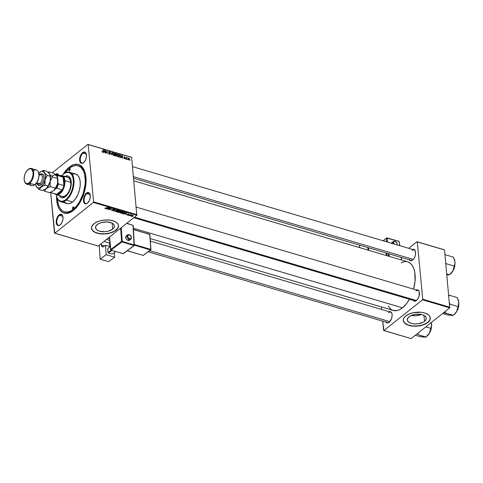 <?xml version="1.0" encoding="UTF-8"?>
<svg xmlns="http://www.w3.org/2000/svg" width="483" height="483" viewBox="0 0 483 483"><rect width="100%" height="100%" fill="white"/><g stroke="black" fill="none" stroke-linecap="round" stroke-linejoin="round"><path stroke-width="0.72" d="M424.503 321.328L423.941 315.357L424.503 321.328L423.289 322.137L418.375 323.743L414.686 323.948L411.317 323.405L408.781 322.197L407.465 320.513L407.567 318.605L409.071 316.763A9.491 4.86 -5.4 0 1 419.437 314.185A9.491 4.86 -5.4 0 1 426.235 318.152A9.491 4.86 -5.4 0 1 424.503 321.328A9.491 4.86 -5.4 0 1 414.136 323.912A9.491 4.86 -5.4 0 1 407.344 319.939A9.491 4.86 -5.4 0 1 409.071 316.763L411.751 315.272L415.199 314.348L418.888 314.149L422.257 314.687L424.792 315.894L426.109 317.579L426.012 319.486L424.503 321.328M403.269 320.326L403.275 320.404A13.578 6.955 174.6 0 0 413.068 326.013A13.578 6.955 174.6 0 0 427.829 322.312L427.847 322.469A13.578 6.955 -5.4 0 1 413.007 326.164A13.578 6.955 -5.4 0 1 403.281 320.477A13.578 6.955 -5.4 0 1 405.756 315.936L403.963 317.886L403.371 319.263L403.456 321.304L404.156 322.572L407.93 325.089L412.518 326.116L419.075 325.922L424.008 324.606L428.56 321.841L430.003 319.831L430.335 318.454L429.858 316.45L428.258 314.687L424.629 312.966L421.085 312.284L413.231 312.718L408.509 314.264L405.756 315.936A13.578 6.955 -5.4 0 1 420.596 312.241A13.578 6.955 -5.4 0 1 430.323 317.923A13.578 6.955 -5.4 0 1 427.847 322.469L427.829 322.312A13.578 6.955 174.6 0 0 430.317 317.844M97.264 224.547A9.491 4.86 -5.4 0 1 107.631 221.969A9.491 4.86 -5.4 0 1 114.423 225.941A9.491 4.86 -5.4 0 1 112.696 229.111L112.128 223.146L112.696 229.111L108.355 231.152L104.72 231.725L99.51 231.188L96.974 229.986L96.147 229.19L95.525 227.354L96.346 225.446L98.478 223.744L101.599 222.512L107.081 221.932L111.851 223.001L113.813 224.474L114.435 226.31L113.614 228.218L112.696 229.111A9.491 4.86 -5.4 0 1 102.33 231.695A9.491 4.86 -5.4 0 1 95.531 227.722A9.491 4.86 -5.4 0 1 97.264 224.547M91.468 228.187A13.578 6.955 174.6 0 0 101.255 233.796A13.578 6.955 174.6 0 0 116.023 230.095L116.035 230.252A13.578 6.955 -5.4 0 1 101.201 233.947A13.578 6.955 -5.4 0 1 91.474 228.266A13.578 6.955 -5.4 0 1 93.95 223.72L91.794 226.358L91.462 227.734L91.933 229.733L92.881 230.946L95.163 232.468L100.706 233.905L107.268 233.706L113.288 231.925L116.753 229.624L117.834 228.302L118.522 226.237L118.051 224.239L116.451 222.476L113.867 221.099L109.279 220.067L104.038 220.091L100.162 220.803L96.697 222.053L93.95 223.72A13.578 6.955 -5.4 0 1 108.79 220.025A13.578 6.955 -5.4 0 1 118.516 225.706A13.578 6.955 -5.4 0 1 116.035 230.252L116.023 230.095A13.578 6.955 174.6 0 0 118.504 225.633M58.691 175.154A5.434 2.88 -73.5 0 0 56.372 174.472A5.434 2.88 106.5 0 1 57.676 174.333A5.434 2.88 106.5 0 1 58.691 175.154M55.479 174.254A5.887 3.121 106.5 0 1 58.799 175.184L57.254 173.747L55.291 174.399M86.288 154.047A5.434 2.88 -73.5 0 0 82.985 153.147L82.581 152.652A5.887 3.121 106.5 0 1 86.234 153.835A5.887 3.121 106.5 0 1 83.625 162.644A5.887 3.121 106.5 0 1 83.535 162.717L85.34 160.368L86.372 157.114L86.294 154.053L85.612 152.64L84.549 152L83.251 152.223L81.929 153.274L80.776 155.001L79.743 158.255L79.822 161.316L80.504 162.729L81.567 163.375L83.535 162.717A5.887 3.121 106.5 0 1 79.665 160.386A5.887 3.121 106.5 0 1 82.581 152.652L82.985 153.147A5.434 2.88 106.5 0 1 84.966 152.586A5.434 2.88 106.5 0 1 86.288 154.047M90.116 194.54A5.434 2.88 -73.5 0 0 86.813 193.641L86.409 193.146A5.887 3.121 106.5 0 1 90.061 194.329A5.887 3.121 106.5 0 1 87.453 203.138A5.887 3.121 106.5 0 1 87.363 203.21L89.168 200.862L90.2 197.607L90.122 194.546L89.44 193.14L88.377 192.494L86.409 193.146L85.147 194.564L83.571 198.748L83.65 201.816L84.332 203.222L85.394 203.868L87.363 203.21A5.887 3.121 106.5 0 1 83.493 200.88A5.887 3.121 106.5 0 1 86.409 193.146L86.813 193.641A5.434 2.88 106.5 0 1 88.794 193.079A5.434 2.88 106.5 0 1 90.116 194.54M62.826 216.287A5.434 2.88 -73.5 0 0 59.524 215.388L59.119 214.893A5.887 3.121 106.5 0 1 62.766 216.076A5.887 3.121 106.5 0 1 60.158 224.885A5.887 3.121 106.5 0 1 60.067 224.957L61.872 222.609L62.911 219.354L62.826 216.293L62.15 214.881L61.081 214.241L59.789 214.464L58.467 215.515L56.855 218.28L56.276 220.496L56.36 223.557L57.036 224.969L58.733 225.609L60.067 224.957A5.887 3.121 106.5 0 1 56.203 222.627A5.887 3.121 106.5 0 1 59.119 214.893L59.524 215.388A5.434 2.88 106.5 0 1 61.504 214.826A5.434 2.88 106.5 0 1 62.826 216.287M90.14 194.625L86.813 193.641L90.14 194.625M86.312 154.131L82.985 153.147L86.312 154.131M62.844 216.372L59.524 215.388L62.844 216.372M390.614 312.157A5.434 2.88 106.5 0 1 391.936 313.618A5.434 2.88 -73.5 0 0 388.634 312.718M389.093 311.71A5.887 3.121 106.5 0 1 391.876 313.407A5.887 3.121 106.5 0 1 389.268 322.215A5.887 3.121 106.5 0 1 389.177 322.288L391.441 318.907L392.124 315.586L391.936 313.624L391.26 312.217L390.192 311.571L388.9 311.795M416.388 289.963A5.887 3.121 106.5 0 1 419.172 291.66A5.887 3.121 106.5 0 1 416.563 300.468A5.887 3.121 106.5 0 1 416.473 300.547L417.735 299.128L419.081 296.061L419.232 291.877A5.434 2.88 -73.5 0 0 415.929 290.977A5.434 2.88 106.5 0 1 417.904 290.41A5.434 2.88 106.5 0 1 419.232 291.871L418.061 290.041L416.195 290.048M413.043 299.937L414.511 301.199L416.473 300.547A5.887 3.121 106.5 0 1 413.309 300.384M132.499 166.641L414.076 249.916A5.434 2.88 106.5 0 1 415.404 251.377A5.434 2.88 -73.5 0 0 412.102 250.478M412.56 249.47A5.887 3.121 106.5 0 1 415.344 251.166A5.887 3.121 106.5 0 1 412.736 259.975A5.887 3.121 106.5 0 1 412.645 260.053L412.826 259.896M78.143 165.802L79.236 166.122A23.993 12.715 106.5 0 1 85.171 172.836A23.993 12.715 -73.5 0 0 78.675 165.983M56.596 195.995L56.982 202.516L57.936 206.241L59.403 209.296L62.44 212.369L66.243 213.414L70.482 212.339L74.799 209.242L78.814 204.381L82.182 198.181L84.616 191.171L86.059 181.614L85.666 175.094L84.042 169.756L81.319 166.055L77.739 164.311L73.603 164.679L69.274 167.124A25.351 13.439 106.5 0 1 84.99 172.208A25.351 13.439 106.5 0 1 73.766 210.165A25.351 13.439 106.5 0 1 73.374 210.485A25.351 13.439 106.5 0 1 56.583 196.406M69.902 167.891L69.274 167.124L67.855 168.374L63.086 174.405A25.351 13.439 106.5 0 1 69.274 167.124L69.902 167.891M388.217 306.125L390.439 308.891L392.751 310.279L396.736 310.623L399.598 309.669L402.484 307.816L133.362 228.23L402.484 307.816L406.638 303.505L409.439 299.237A25.351 13.439 -73.5 0 1 402.484 307.816A25.351 13.439 -73.5 0 1 393.247 310.448L150.183 238.566M137.045 214.706L93.605 201.864L88.19 144.568L131.63 157.41L136.822 215.303L98.2 246.07L54.76 233.223L93.382 202.455L136.822 215.303L98.2 246.07L54.464 233.048L50.643 192.602L54.76 233.223L93.382 202.455L93.605 201.864L93.382 202.455L136.822 215.303L131.63 157.41L88.19 144.568L93.605 201.864L137.045 214.706M125.797 159.076L125.55 158.623L125.797 159.076M127.609 159.607L127.355 159.161L127.609 159.607M117.816 156.752L118.552 156.552L118.782 155.399L118.281 154.343L117.369 154.023L116.808 155.001L117.254 156.371L118.45 156.649L118.794 155.508L117.786 154.041L117.061 154.222L116.82 155.315L117.816 156.752M121.336 157.754L121.583 157.108L122.495 157.38L122.924 158.225L122.314 155.411L121.988 155.315L121.046 157.669L121.583 157.108L122.495 157.38L122.924 158.225L122.314 155.411L121.988 155.315L121.336 157.754M115.817 156.124L116.457 155.798L116.367 154.107L114.966 153.238L114.791 155.822L115.817 156.124L116.481 155.502L115.986 153.582L114.966 153.238L114.791 155.822L115.817 156.124L116.481 155.502M111.488 154.844L112.358 152.465L111.319 154.415L110.492 151.916L111.488 154.844L112.358 152.465L111.319 154.415L110.492 151.916L111.488 154.844M102.016 151.493L102.378 152.151L103.036 152.145L103.29 149.784L102.801 151.904L102.016 151.257L102.601 152.248L103.163 151.68L103.018 149.706L102.891 151.529L102.589 151.94L102.281 151.3L102.016 151.493M105.819 153.165L105.964 150.98L107.208 153.576L107.383 150.998L106.972 153.111L105.735 150.509L105.554 153.087L105.964 150.98L107.208 153.576L107.383 150.998L106.972 153.111L105.735 150.509L105.819 153.165M103.7 152.537L103.942 151.891L104.859 152.163L105.288 153.008L104.678 150.195L104.346 150.098L103.41 152.453L103.942 151.891L104.859 152.163L105.288 153.008L104.678 150.195L104.346 150.098L103.7 152.537M109.399 154.258L109.949 154.216L110.112 153.576L108.971 151.916L110.142 152.465L109.623 151.668L108.826 151.571L108.784 152.405L109.87 153.697L109.315 153.926L108.512 153.105L108.76 153.829L109.399 154.258L110.13 153.703L108.941 152.103L109.345 151.849L110.16 152.604L109.327 151.535L108.675 152.042L109.864 153.648L109.387 153.95L108.512 153.105L109.399 154.258L110.13 153.703M113.535 155.484L114.332 155.194L114.495 154.131L113.994 153.075L113.088 152.755L112.527 153.733L113.052 155.188L114.169 155.381L114.507 154.24L113.505 152.773L112.781 152.954L112.539 154.047L113.535 155.484M123.932 157.911L124.379 158.653L125.133 158.69L124.366 157.283L124.608 157.011L125.266 157.549L124.831 156.872L124.294 156.758L124.089 157.168L124.934 158.448L123.932 157.911L124.632 158.768L125.212 158.382L124.397 157.367L124.608 157.011L125.266 157.549L124.596 156.77L124.089 157.168L124.946 158.327L123.932 157.911M120.243 157.367L120.895 156.069L120.635 156.281L120.895 156.069L120.225 154.826L119.253 154.506L119.072 157.084L120.388 157.343L120.895 156.516L120.515 155.067L119.253 154.506L119.072 157.084L120.545 157.259M128.816 160L129.535 159.034L129.263 159.251L129.535 159.034L128.834 158.026L128.11 158.599L128.834 158.026L128.104 159.028L128.816 160L129.372 159.843L129.529 158.955L128.635 157.989L128.146 158.43L128.164 159.324L129.281 159.933M126.576 159.305L126.715 158.062L127.258 157.627L126.673 157.814L126.431 157.349L126.304 159.227L127.258 157.627L126.673 157.814L126.431 157.349L126.576 159.305M130.084 160.344L129.836 159.891L130.084 160.344M52.152 172.86L87.888 144.387L131.328 157.235L87.888 144.387L88.19 144.568L87.888 144.387L52.152 172.86M128.315 215.352L128.635 215.164L128.315 215.352M130.12 215.889L130.44 215.696L130.12 215.889M120.303 213.009L122.181 212.707L122.736 211.759L121.372 211.578L119.917 212.484L120.303 213.009L120.273 212.665L120.303 213.009L122.489 212.496L122.41 211.584L121.372 211.578L120.213 212.122L120.303 213.009L119.893 212.653M123.847 214.035L124.662 213.727L125.58 213.999L125.435 214.5L126.908 212.943L123.557 213.945L124.662 213.727L125.58 213.999L125.435 214.5L126.908 212.943L126.582 212.846L123.847 214.035M118.335 212.405L119.524 212.248L120.647 211.192L119.567 210.769L117.303 212.097L118.335 212.405L120.49 211.53L120.551 211.095L119.567 210.769L117.303 212.097L118.335 212.405M114 211.119L116.952 209.996L114.133 210.878L115.093 209.447L113.656 211.017L114 211.119L113.958 210.691L114 211.119L116.952 209.996L114.133 210.878L115.093 209.447L113.656 211.017L114 211.119M104.962 208.034L104.896 208.427L105.705 208.517L107.89 207.316L105.656 208.348L105.155 207.907L105.089 208.511L106.23 208.288L107.89 207.316L105.318 208.348L105.155 207.907L105.089 208.511M108.337 209.447L110.245 208.318L109.719 209.857L111.984 208.529L109.804 209.58L110.329 208.04L108.065 209.368L110.245 208.318L110.275 208.777L110.329 208.04L108.337 209.447M106.212 208.819L107.944 208.783L107.8 209.284L109.273 207.726L105.922 208.734L107.944 208.783L107.8 209.284L109.273 207.726L108.947 207.63L106.212 208.819M111.887 210.522L113.306 210.262L113.125 209.266L114.133 209.761L114.344 209.362L112.853 209.181L112.599 209.568L113.028 210.159L112.666 210.389L111.645 209.839L111.802 210.497L113.227 210.334L113.022 209.326L113.728 209.254L114.133 209.761L113.952 209.085L112.744 209.26L112.944 210.268L112.116 210.359L111.706 209.791L111.887 210.522L111.706 209.791M116.023 211.747L117.78 211.5L118.45 210.491L117.001 210.334L115.636 211.216L116.023 211.747L115.986 211.403L116.023 211.747L118.208 211.234L118.13 210.322L117.085 210.316L115.926 210.854L116.023 211.747L115.612 211.391M126.932 214.482L126.818 214.869L127.657 215.08L128.237 214.796L128.055 214.138L128.985 214.186L127.85 214.029L127.904 214.79L127.301 214.899L126.957 214.458L127.12 215.026L128.14 214.905L128.013 214.168L128.858 214.476L128.653 213.975L127.711 214.114L127.856 214.838L126.957 214.458L127.12 215.026M122.35 213.589L124.077 213.426L124.958 212.508L123.847 212.037L121.583 213.365L122.809 213.679L124.638 213.088L124.795 212.345L123.847 212.037L121.583 213.365L122.35 213.589M131.304 216.263L132.227 216.227L133.193 215.515L131.72 215.346L130.99 215.907L131.304 216.263L131.243 215.617L131.304 216.263L132.958 215.859L132.891 215.231L131.195 215.653L131.304 216.263L131.195 215.653M129.088 215.581L131.255 214.802L130.458 214.537L128.816 215.503L131.255 214.802L130.458 214.537L129.088 215.581M132.596 216.619L132.922 216.432L132.596 216.619M449.957 307.248L422.716 299.194L417.3 241.898L444.541 249.953L449.733 307.846L411.111 338.613L383.87 330.559L422.492 299.786L449.733 307.846L411.111 338.613L383.574 330.378L382.705 321.147L383.87 330.559L422.492 299.786L422.716 299.194L422.492 299.786L449.733 307.846L444.541 249.953L417.3 241.898L422.716 299.194L449.957 307.248M408.703 248.328L417.004 241.717L444.245 249.777L417.004 241.717L417.3 241.898L417.004 241.717L408.703 248.328M381.6 309.494L381.359 306.934L381.6 309.494M409.216 259.437L410.683 260.705L411.975 260.482L413.907 258.634L414.903 256.666L415.489 254.444L415.404 251.383L414.233 249.548L412.367 249.554M385.754 321.678L387.215 322.946L389.177 322.288A5.887 3.121 106.5 0 1 386.014 322.125M133.845 180.859L407.628 261.828A25.351 13.439 -73.5 0 1 413.557 289.124L415.018 281.287L414.776 272.424L413.822 268.705L412.355 265.65L410.429 263.386L408.123 261.991M406.849 261.641L404.138 261.653L401.053 262.716M389.437 322.07A5.434 2.88 106.5 0 1 387.529 322.578L148.233 251.806M412.899 259.83A5.434 2.88 106.5 0 1 410.997 260.337L133.604 178.299M413.641 299.702A5.434 2.88 -73.5 0 0 416.726 300.323A5.434 2.88 106.5 0 1 414.825 300.831L133.791 217.718M65.078 211.952A23.993 12.715 -73.5 0 0 74.261 209.737A23.993 12.715 106.5 0 1 65.628 212.14L64.523 211.814A23.993 12.715 106.5 0 1 57.411 198.646L58.141 203.615L59.288 206.839L60.906 209.368L62.917 211.107L65.253 211.989L67.825 211.977L70.53 211.077L73.265 209.326A23.993 12.715 106.5 0 1 64.523 211.814M412.826 259.902L412.645 260.053A5.887 3.121 106.5 0 1 409.481 259.884M60.327 224.74A5.434 2.88 106.5 0 1 58.419 225.247A5.434 2.88 106.5 0 1 56.855 220.918A5.434 2.88 106.5 0 1 59.524 215.388A5.434 2.88 -73.5 0 0 56.825 222.476A5.434 2.88 -73.5 0 0 60.327 224.74M83.788 162.499A5.434 2.88 106.5 0 1 81.887 163.006A5.434 2.88 106.5 0 1 80.317 158.678A5.434 2.88 106.5 0 1 82.985 153.147A5.434 2.88 -73.5 0 0 80.293 160.235A5.434 2.88 -73.5 0 0 83.788 162.499M87.616 202.993A5.434 2.88 106.5 0 1 85.714 203.5A5.434 2.88 106.5 0 1 84.145 199.177A5.434 2.88 106.5 0 1 86.813 193.641A5.434 2.88 -73.5 0 0 84.12 200.729A5.434 2.88 -73.5 0 0 87.616 202.993M91.444 227.584L92.331 230.204L95.145 232.311L99.456 233.585L104.606 233.832L109.81 233.011L114.284 231.254L117.822 228.145L118.48 225.398M403.287 320.477L404.676 323.006L407.918 324.932L412.5 325.965L417.741 325.94L422.836 324.866L427.014 322.91L429.629 320.362L430.293 317.615M411.401 315.417A9.491 4.86 174.6 0 0 421.399 314.469L415.754 315.731L411.401 315.417M110.021 209.254L110.233 208.33L109.719 209.857L111.984 208.529L109.804 209.58L109.973 208.741L110.021 209.254M109.762 209.145L109.804 209.58L109.762 209.145M109.671 209.32L109.719 209.857L109.671 209.32M107.769 208.964L107.8 209.284L107.769 208.964M107.389 208.39L108.856 207.66L108.12 208.602L107.371 208.203L108.874 207.829L108.12 208.602L107.389 208.39M111.766 209.803L111.79 210.123M112.116 210.359L111.796 210.087M112.98 209.513L113.034 210.117L112.98 209.513M112.781 209.23L112.835 209.864L112.781 209.23M112.744 209.26L112.648 209.664M114.073 209.127L114.133 209.761L114.073 209.127M113.716 209.248L113.891 209.664M113.227 210.334L113.233 209.773M114.489 210.111L114.519 210.467L114.489 210.111M114.103 210.534L114.133 210.878L114.103 210.534M118.552 210.697L118.13 210.322M118.172 210.89L118.208 211.234L118.172 210.89M116.186 210.938L117.888 210.268L117.955 211.137L116.252 211.578L116.162 210.685L117.906 210.485L117.804 211.246L116.306 211.596L116.186 210.938L116.252 211.578M120.49 211.53L120.551 211.095M119.675 211.62L118.866 211.421L120.007 210.902L120.219 211.457L119.814 211.614L118.842 211.192L120.032 211.143L120.219 211.457L119.675 211.62M119.645 212.17L119.693 211.777M117.84 212.025L118.583 211.349L119.379 212.085L117.84 212.025L118.601 211.572L119.343 212.115L117.84 212.025M120.032 211.143L120.219 211.457M127.301 214.899L127.246 214.518M127.85 214.029L127.917 214.73L127.85 214.029M127.741 214.09L127.784 214.555L127.741 214.09M127.711 214.114L127.784 214.555M128.858 214.476L128.653 213.975M128.472 214.108L128.569 214.416M127.904 214.005L128.031 214.422M125.405 214.18L125.435 214.5L125.405 214.18M125.025 213.601L126.492 212.876L125.755 213.818L125.006 213.42L126.51 213.045L125.755 213.818L125.025 213.601M124.554 212.514L124.638 213.088L124.608 212.755L122.121 213.287L123.835 212.049L124.554 212.514L123.364 213.462L122.102 213.063L123.853 212.272L124.554 212.514L124.385 213.003M122.833 211.965L122.41 211.584M122.459 212.158L122.489 212.496L122.459 212.158M120.466 212.206L122.169 211.536L122.241 212.405L120.539 212.846L120.442 211.952L122.187 211.753L122.169 212.46L120.702 212.882L120.466 212.206L120.539 212.846M132.958 215.859L132.897 215.231M131.485 215.714L132.692 215.189L132.692 215.774L131.473 216.13L131.461 215.472L132.71 215.358L132.076 216.088L131.473 216.13L131.267 215.599M117.906 210.485L117.955 211.137M119.168 211.741L119.379 212.085M122.187 211.753L122.241 212.405M132.71 215.358L132.692 215.774M105.711 150.835L106.019 150.593L105.711 150.835M105.638 151.837L105.94 151.596L105.638 151.837M104.141 150.624L104.678 150.195L104.141 150.624M103.483 152.26L103.942 151.891L103.483 152.26M104.062 151.62L104.503 150.43L104.08 150.768L104.503 150.43L104.793 151.837L104.062 151.62L103.591 151.994L104.503 150.43L104.793 151.837L104.062 151.62M102.891 151.529L102.589 151.94M102.493 152.211L103.163 151.68L102.493 152.211M102.601 152.248L103.163 151.68M109.864 153.648L109.387 153.95M109.327 151.535L108.675 152.054M108.941 152.103L109.345 151.849M111.899 152.827L112.358 152.465L111.899 152.827M112.539 153.54L113.505 152.773L112.539 153.54M112.811 154.143L113.01 153.226L112.533 153.606L113.523 153.087L114.236 154.131L113.523 155.17L113.276 155.369L113.523 155.17L112.581 154.319L113.01 153.226L113.668 153.147L114.181 153.823L114.121 154.898L113.378 155.109L112.811 154.143M113.493 155.472L113.958 155.097L113.523 155.17M115.672 154.886L116.403 154.3L115.672 154.886M116.107 154.856L116.403 154.3M115.159 154.427L115.22 153.618L114.924 153.854L115.678 153.757L116.137 154.234L115.642 154.874L116.023 154.572L114.869 154.657L115.22 153.618L116.095 154.065L116.005 154.584L115.159 154.427M115.081 155.598L115.141 154.729L114.845 154.958L115.709 154.892L116.216 155.411L115.552 156.045L115.848 155.81L114.797 155.822L115.141 154.729L116.21 155.369L115.848 155.81L115.081 155.598M124.946 158.327L124.626 158.521M124.596 156.77L124.089 157.168M124.705 158.786L125.212 158.382L124.705 158.786M124.632 158.768L125.212 158.382M121.776 155.84L122.314 155.411L121.776 155.84M121.124 157.476L121.583 157.108L121.124 157.476M121.698 156.836L122.139 155.647L121.716 155.985L122.139 155.647L122.428 157.053L121.698 156.836L121.227 157.21L122.139 155.647L122.428 157.053L121.698 156.836M119.361 156.866L119.5 154.886L119.21 155.121L120.231 155.146L120.623 155.973L120.37 156.945L119.084 157.09L119.5 154.886L120.364 155.26L120.635 156.244L120.267 157.005L119.361 156.866M116.826 154.808L117.786 154.041L116.826 154.808M117.091 155.411L117.291 154.494L116.82 154.868L117.81 154.355L118.522 155.399L117.81 156.438L117.562 156.637L117.81 156.438L116.868 155.586L117.291 154.494L117.955 154.415L118.462 155.091L118.401 156.166L117.665 156.377L117.091 155.411M117.78 156.74L118.244 156.365L117.81 156.438M128.834 158.026L128.357 158.08M128.369 159.076L128.846 158.267L129.269 158.949L128.792 159.758L128.146 159.257L128.581 158.297L129.064 158.412L129.052 159.716L128.369 159.076M127.065 157.5L126.673 157.814M126.371 158.231L127.035 157.802M126.329 158.798L126.637 158.557L126.329 158.798M113.01 153.226L113.523 153.087M116.216 155.411L115.848 155.81M117.291 154.494L117.81 154.355M128.098 158.684L128.846 158.267M73.048 207.002A1.129 0.598 106.5 0 1 73.458 206.881A1.129 0.598 106.5 0 1 73.784 207.787A1.129 0.598 106.5 0 1 73.229 208.94L72.643 208.94L72.498 208.076L73.422 206.875L73.796 207.648L73.229 208.94A1.129 0.598 106.5 0 1 72.818 209.054A1.129 0.598 106.5 0 1 72.492 208.155A1.129 0.598 106.5 0 1 73.048 207.002L73.742 207.207L73.048 207.002M69.425 168.676A1.129 0.598 106.5 0 1 69.836 168.555A1.129 0.598 106.5 0 1 70.162 169.461A1.129 0.598 106.5 0 1 69.606 170.608L69.021 170.614L68.876 169.75L69.8 168.549L70.174 169.322L69.606 170.608A1.129 0.598 106.5 0 1 69.196 170.728A1.129 0.598 106.5 0 1 68.864 169.829A1.129 0.598 106.5 0 1 69.425 168.676L70.12 168.881L69.425 168.676M68.091 176.054A11.32 6.001 -73.5 0 0 64.154 177.279M63.834 177.128A11.32 6.001 106.5 0 1 67.91 175.993A11.32 6.001 106.5 0 1 71.176 185.001A11.32 6.001 106.5 0 1 65.616 196.527L64.324 197.354L61.836 197.782L60.731 197.366L59.023 195.349M61.86 175.625A14.937 7.915 106.5 0 1 63.261 174.26A14.937 7.915 106.5 0 1 63.49 174.073A14.937 7.915 106.5 0 1 73.307 179.984A14.937 7.915 106.5 0 1 65.905 199.624L66.31 200.119L65.905 199.624A14.937 7.915 106.5 0 1 56.644 196.623A14.937 7.915 106.5 0 1 56.215 194.721L56.807 197.118L58.208 199.648L60.17 201.073L62.518 201.272L65.054 200.234L67.566 198.036L69.824 194.878L71.641 191.026L72.861 186.818L73.38 182.61L73.15 178.764L72.19 175.619L70.59 173.439L68.477 172.413L66.044 172.63L63.822 173.789A15.39 8.157 -73.5 0 0 63.587 173.989A15.39 8.157 -73.5 0 0 63.424 174.128A15.39 8.157 106.5 0 1 63.822 173.789A15.39 8.157 106.5 0 1 69.431 172.196A15.39 8.157 106.5 0 1 73.875 184.446A15.39 8.157 106.5 0 1 66.31 200.119A15.39 8.157 106.5 0 1 60.701 201.713A15.39 8.157 106.5 0 1 56.71 196.822A15.39 8.157 -73.5 0 0 56.771 197.034A15.39 8.157 -73.5 0 0 66.31 200.119L72.571 201.966L66.31 200.119A15.39 8.157 -73.5 0 0 73.941 179.887A15.39 8.157 -73.5 0 0 63.822 173.789L61.836 175.655M60.701 201.713L66.962 203.566A15.39 8.157 -73.5 0 0 72.571 201.966L70.814 203.095L68.242 203.748L65.93 203.114L64.637 201.997M74.358 209.646L73.265 209.326L74.358 209.646M65 172.974A23.993 12.715 106.5 0 1 69.383 168.289A23.993 12.715 106.5 0 1 78.131 165.796A23.993 12.715 106.5 0 1 85.05 184.898A23.993 12.715 106.5 0 1 73.265 209.326L77.195 205.245L79.556 201.707L83.245 193.303L85.123 184.216L85.28 179.851L84.513 173.995L83.36 170.777L80.788 167.269L78.602 165.953L76.133 165.518L73.482 165.971L70.753 167.305L68.043 169.467L65 172.974M67.892 177.406A9.962 5.277 106.5 0 1 70.766 185.333A9.962 5.277 106.5 0 1 65.875 195.47A9.962 5.277 106.5 0 1 62.241 196.509L62.265 196.515M72.71 174.158L75.221 173.934M75.994 174.146L78.011 175.619L79.453 178.221L80.196 181.735L80.178 185.864L79.393 190.242L77.914 194.498L75.094 199.352L72.571 201.966A15.39 8.157 -73.5 0 0 80.13 186.299A15.39 8.157 -73.5 0 0 75.692 174.043L69.431 172.196M64.788 176.488L66.352 175.915L68.664 176.325L70.373 178.342L71.224 181.65L71.073 185.75L69.957 190.012L68.043 193.798L65.616 196.527A11.32 6.001 106.5 0 1 61.492 197.698L61.86 197.807M59.391 195.458L61.1 197.475M67.928 176.017L65.157 176.597M67.59 177.333L69.395 178.42L70.542 180.805L70.856 184.132L70.289 187.881L68.924 191.497L66.974 194.414L64.734 196.201L62.222 196.496M431.216 322.596L431.53 325.331L430.444 330.68L428.813 334.115L425.958 337.019L427.129 336.041A9.111 4.83 -73.5 0 1 426.99 336.156L428.946 333.958L430.486 330.915L431.385 327.48L431.506 324.178A9.111 4.83 -73.5 0 0 431.222 322.596L431.53 325.331L430.782 328.337L425.843 326.876L430.782 328.337L429.52 333.016L425.958 337.019L417.94 334.653L425.74 337.122L420.282 336.705L415.344 335.244L420.282 336.705L424.925 337.164M425.958 337.019L423.639 337.092M417.94 334.653L418.133 333.022L417.94 334.653M427.129 336.041A9.111 4.83 -73.5 0 0 429.52 333.016A9.111 4.83 -73.5 0 0 431.506 324.178L431.138 322.306M429.942 332.195A6.792 3.598 -73.5 0 0 431.434 327.154L429.942 332.195M431.482 325.802L431.144 329.406M430.758 330.626L430.25 331.773M429.653 332.805L431.518 326.345M389.829 321.672L149.76 250.671L389.829 321.672M109.719 238.831L107.944 238.306L109.719 238.831M134.503 217.151L416.431 300.529L134.503 217.151M456.942 311.058L458.808 304.598L458.802 302.43A9.111 4.83 -73.5 0 0 458.458 300.649L457.226 297.594L449.214 295.222L457.226 297.594L458.802 302.43L458.077 306.59L450.065 304.224L449.697 304.525L450.065 304.224L458.077 306.59L457.359 310.104L456.103 312.374L453.253 315.272L443.678 312.67L445.235 312.906L444.505 312.012L445.235 312.906L445.423 311.275L445.235 312.906L453.036 315.375L447.572 314.958L442.633 313.497L447.572 314.958L452.221 315.417M458.729 305.407L457.238 310.448A6.792 3.598 -73.5 0 0 458.729 305.407M449.214 295.222L448.816 295.161L449.214 295.222L448.852 296.157L449.214 295.222M450.065 304.224L449.504 303.016L450.065 304.224M458.258 300.028L458.421 300.541A9.111 4.83 -73.5 0 1 458.458 300.649M450.935 315.345L453.253 315.272L456.103 312.374L457.781 309.168L458.808 304.592M454.286 314.409L456.809 311.275A9.111 4.83 -73.5 0 0 458.802 302.43L458.699 304.652L456.809 311.275A9.111 4.83 -73.5 0 1 454.425 314.294L453.253 315.272M458.778 304.061L458.439 307.659M458.047 308.879L457.546 310.026M133.447 176.669L413.291 259.431L133.447 176.669M454.901 264.913L453.41 269.955A6.792 3.598 -73.5 0 0 454.901 264.913M453.114 270.565L454.98 264.104L454.974 261.937L454.871 264.159L452.982 270.776L449.425 274.779L446.896 274.893L448.393 274.924M454.431 259.528L454.974 261.937A9.111 4.83 -73.5 0 0 454.63 260.156L453.398 257.101L444.988 254.668L453.398 257.101L454.974 261.937L454.6 260.065M446.817 274.006L449.425 274.779L446.817 274.006M445.869 264.032L446.238 263.73L454.249 266.097L446.238 263.73L445.676 262.523L446.238 263.73L445.869 264.032M445.024 255.664L445.386 254.728L445.024 255.664M447.107 274.851L449.425 274.779L452.275 271.875L453.954 268.675L454.98 264.098M450.458 273.915L452.982 270.776A9.111 4.83 -73.5 0 0 454.974 261.937L454.871 264.159L452.982 270.776A9.111 4.83 -73.5 0 1 450.597 273.801L449.425 274.779M454.95 263.567L454.612 267.165M454.219 268.385L453.718 269.532M60.973 175.884A9.509 5.041 106.5 0 1 63.11 177.176A9.509 5.041 106.5 0 1 64.287 180.739L64.915 180.642A9.962 5.277 -73.5 0 0 60.363 175.649A9.962 5.277 106.5 0 1 61.999 175.661A9.962 5.277 106.5 0 1 64.915 180.642L70.808 182.381L64.915 180.642A9.962 5.277 106.5 0 1 62.452 190.803A9.962 5.277 106.5 0 1 56.354 194.764A9.962 5.277 106.5 0 1 54.971 193.882A9.962 5.277 -73.5 0 0 61.697 191.932A9.962 5.277 -73.5 0 0 64.915 180.642L64.287 180.739L63.11 177.176L63.901 185.55L64.287 180.739A9.509 5.041 106.5 0 1 63.901 185.55A9.509 5.041 106.5 0 1 62.289 189.825L56.644 194.323L59.578 193.236L62.289 189.825A9.509 5.041 106.5 0 1 56.644 194.323A9.509 5.041 106.5 0 1 55.611 194.015M55.436 174.665A9.056 4.8 106.5 0 1 57.296 176.247L57.386 177.213L57.586 175.54L63.11 177.176L63.901 185.55L58.377 183.914L57.839 181.976L57.936 182.997A9.056 4.8 106.5 0 1 55.853 188.521L56.771 188.189L62.289 189.825L56.644 194.323L51.126 192.687L51.301 192.143A9.056 4.8 106.5 0 1 51.065 192.149M55.165 189.064L56.541 187.259L57.936 182.997L58.377 183.914A9.509 5.041 106.5 0 1 56.771 188.189L62.289 189.825A9.509 5.041 -73.5 0 0 63.901 185.55L58.377 183.914A9.509 5.041 -73.5 0 1 56.771 188.189L55.165 189.064M55.986 174.357L61.504 175.987A9.509 5.041 -73.5 0 1 63.11 177.176L57.586 175.54A9.509 5.041 -73.5 0 0 55.448 174.254A9.509 5.041 106.5 0 1 55.986 174.357A9.509 5.041 106.5 0 1 57.586 175.54L57.296 176.247L55.346 174.641M50.492 192.083L51.301 192.143L51.126 192.687A9.509 5.041 106.5 0 1 50.588 192.59A9.509 5.041 106.5 0 1 50.262 192.469A9.509 5.041 -73.5 0 0 51.126 192.687L56.644 194.323A9.509 5.041 -73.5 0 1 56.113 194.22L50.588 192.59M26.68 184.101A8.151 4.317 106.5 0 1 24.536 181.415A8.151 4.317 -73.5 0 0 24.597 181.62A8.151 4.317 -73.5 0 0 29.65 183.256A8.151 4.317 106.5 0 1 26.68 184.101L31.836 185.623A8.151 4.317 -73.5 0 0 34.8 184.778A8.151 4.317 106.5 0 1 29.801 183.299M29.65 183.256L29.246 182.755A7.698 4.081 106.5 0 1 24.476 181.216A7.698 4.081 106.5 0 1 27.881 169.69A7.698 4.081 106.5 0 1 28.002 169.593L28.334 169.316A8.151 4.317 -73.5 0 0 28.207 169.418A8.151 4.317 -73.5 0 0 28.08 169.527A8.151 4.317 106.5 0 1 28.334 169.316A8.151 4.317 106.5 0 1 31.298 168.47A8.151 4.317 106.5 0 1 33.653 174.961A8.151 4.317 106.5 0 1 29.65 183.256L34.8 184.778L29.65 183.256A8.151 4.317 -73.5 0 0 33.689 172.546A8.151 4.317 -73.5 0 0 28.334 169.316L26.348 171.447L25.044 174.025L24.283 176.923L24.186 179.712L24.76 181.958L25.925 183.329L27.501 183.612L29.246 182.755L30.894 180.902L32.198 178.33L32.959 175.432L33.055 172.642L32.482 170.39L31.317 169.026L29.747 168.742L28.002 169.593A7.698 4.081 106.5 0 1 33.055 172.642A7.698 4.081 106.5 0 1 29.246 182.755L29.65 183.256M40.053 174.363A6.068 3.218 106.5 0 1 43.911 176.983A6.068 3.218 106.5 0 1 40.892 184.85A1.087 0.737 51.5 0 0 39.92 183.661A4.981 2.638 -73.5 0 0 42.323 178.927A4.981 2.638 -73.5 0 0 41.272 174.78A4.981 2.638 -73.5 0 0 39.117 175.142M36.08 183.576L38.109 184.174A4.981 2.638 -73.5 0 0 39.92 183.661L36.738 182.719L39.92 183.661A4.981 2.638 -73.5 0 0 42.365 178.589A4.981 2.638 -73.5 0 0 40.928 174.623L38.906 174.025M35.446 183.612L36.086 186.124L37.39 187.658L38.525 188.008L40.445 187.47L43.482 184.053L45.402 178.692L47.207 175.42L50.196 176.301L50.196 181.439L52.363 176.941L49.501 174.085L48.807 171.87L54.005 173.409L56.867 176.265L57.562 178.481L52.363 176.941L49.501 174.085L50.117 175.299L50.377 177.581L50.196 181.439L49.338 183.83L46.386 188.43A8.603 4.558 -73.5 0 0 50.196 181.439L47.425 187.277L46.253 188.539L50.196 186.577L50.196 181.439A8.603 4.558 -73.5 0 0 50.19 175.552A8.603 4.558 -73.5 0 0 50.135 175.371A8.603 4.558 106.5 0 1 50.196 181.439A8.603 4.558 106.5 0 1 46.253 188.539L44.472 191.141L43.307 190.133L44.472 191.141L49.671 192.681L44.472 191.141L46.253 188.539L50.196 186.577L55.394 188.116L53.613 190.719L49.671 192.681L53.613 190.719L55.998 187.76L57.562 183.618L55.394 188.116L50.196 186.577L50.196 181.439L52.363 176.941L57.562 178.481L57.562 183.618A8.603 4.558 -73.5 0 0 57.555 177.732A8.603 4.558 -73.5 0 0 57.495 177.551M52.224 176.005A8.603 4.558 -73.5 0 1 56.867 176.265L54.005 173.409L48.807 171.87L47.684 172.286L48.807 171.87L50.196 176.301L47.207 175.42L42.866 171.423L41.013 171.531L38.447 173.578M57.477 177.478L57.562 183.618L56.704 186.003L53.746 190.61A8.603 4.558 -73.5 0 0 57.562 183.618L57.924 180.407L57.525 177.641M56.867 176.265L56.426 175.752M41.073 187.603L40.397 186.891L41.073 187.603M35.845 185.538L36.992 187.44L39.316 189.614L42.305 190.501L46.253 188.539L42.305 190.501L39.316 189.614L41.097 187.018A8.603 4.558 106.5 0 1 36.454 186.758A8.603 4.558 106.5 0 1 35.766 185.291A8.603 4.558 106.5 0 1 35.513 184.174M48.952 173.397L48.276 172.685L48.952 173.397M36.068 186.118L39.316 189.614L41.097 187.018L43.929 185.466L45.04 185.055L48.034 185.937L45.04 185.055L45.046 179.917L47.207 175.42L44.345 172.564A8.603 4.558 106.5 0 1 45.046 179.917A8.603 4.558 106.5 0 1 41.097 187.018L45.04 185.055L44.786 182.496L45.36 175.709L43.651 170.342L46.64 171.23L48.276 172.685L46.64 171.23L43.651 170.342L39.709 172.304A8.603 4.558 106.5 0 1 44.345 172.564L43.651 170.342L39.588 172.407A8.603 4.558 106.5 0 1 39.709 172.304L39.6 172.389M39.914 174.472L41.936 173.802L43.446 175.1L43.929 177.943L43.585 180.225L42.196 183.389L40.204 185.291L38.278 185.297L37.07 183.407M38.755 173.216A8.603 4.558 106.5 0 1 39.576 172.413M49.882 174.719L50.117 175.299M33.484 170.843A8.151 4.317 106.5 0 1 38.537 172.473A8.151 4.317 106.5 0 1 34.927 184.675A8.151 4.317 106.5 0 1 34.8 184.778A8.151 4.317 -73.5 0 0 38.803 176.482A8.151 4.317 -73.5 0 0 36.454 169.998L31.298 168.47M34.927 184.675L35.253 184.403A7.698 4.081 -73.5 0 1 35.132 184.5L36.786 182.646L38.543 178.638L38.984 175.734L38.652 172.86M37.765 184.023A4.981 2.638 -73.5 0 0 39.92 183.661A1.087 0.737 -128.5 0 1 40.892 184.85A6.068 3.218 106.5 0 1 37.227 183.914M35.253 184.403A7.698 4.081 -73.5 0 0 38.658 172.878A7.698 4.081 -73.5 0 0 38.598 172.685M394.726 241.277A2.717 1.787 49.5 0 0 393.071 241.663A2.717 1.787 49.5 0 0 393.005 243.686A2.717 1.787 -130.5 0 1 393.24 241.488A2.717 1.787 -130.5 0 1 394.726 241.277L394.726 241.277M393.862 243.939A2.264 1.485 -130.5 0 1 393.53 241.959A2.264 1.485 -130.5 0 1 395.034 241.434L394.05 241.452L393.476 242.104L394.122 244.289M392.607 242.309L391.948 242.587A2.717 1.787 49.5 0 0 391.538 243.251M386.406 238.041L383.194 240.782L386.406 238.041L386.871 241.868L386.406 238.041L387.034 237.932L399.181 241.524L399.683 245.66L399.055 241.313L386.406 238.041L387.034 237.932L386.732 237.775M388.29 253.617L388.598 256.201L388.29 253.617M387.112 255.761L386.805 253.183L387.112 255.761M385.386 241.434L384.776 241.114A0.906 0.477 106.5 0 1 385.386 241.428L385.386 241.428M389.262 256.395L388.954 253.816L389.262 256.395M387.535 242.068L387.034 237.932L387.535 242.068M401.101 257.409L401.415 259.987L401.101 257.409M397.219 244.929L396.996 243.076L394.901 241.222L393.24 241.488L391.484 243.577M368.783 250.339L368.469 247.761L368.783 250.339M386.14 252.983L386.448 255.561L386.14 252.983M368.112 250.14L367.805 247.562L368.112 250.14M359.491 245.104L359.805 247.682L359.491 245.104M396.724 245.062L397.111 244.235L396.875 243.112L395.034 241.434A2.264 1.485 -130.5 0 1 396.778 242.919A2.264 1.485 -130.5 0 1 396.917 244.845M399.858 245.714L399.055 241.313L387.034 237.932M126.238 235.879L125.707 237.358L126.468 239.224L128.08 240.377L129.39 239.411L128.08 240.377A2.717 1.884 53.5 0 0 129.535 240.196L130.845 239.23A2.717 1.884 -126.5 0 1 129.39 239.411A2.717 1.884 -126.5 0 1 127.228 237.298A2.717 1.884 -126.5 0 1 127.609 234.859A2.717 1.884 -126.5 0 1 129.064 234.678L129.353 234.877A2.264 1.57 -126.5 0 1 131.328 237.394A2.264 1.57 -126.5 0 1 129.625 238.819L129.39 239.411A2.717 1.884 53.5 0 0 131.038 239.055M106.194 254.692L105.536 245.231L110.263 246.626L105.536 245.231L106.194 254.692L100.162 259.154L108.633 261.659L114.658 257.197L106.194 254.692L114.658 257.197L114.332 252.47L114.658 257.197L108.633 261.659L100.162 259.154L99.202 245.273L100.162 259.154L106.194 254.692M108.023 252.531L108.421 253.032L112.098 254.124L108.421 253.032L111.905 250.448L108.421 253.032L108.023 252.531L107.751 248.588L108.023 252.531L111.138 250.224L108.023 252.531M108.089 248.304L110.269 246.692L108.089 248.304M103.7 246.59L105.536 245.231L103.7 246.59A3.623 1.92 106.5 0 1 102.456 246.91A3.623 1.92 106.5 0 1 101.382 244.99L102.154 246.765L103.7 246.59M109.895 241.337A2.264 1.201 -73.5 0 0 109.55 243.154L103.942 241.494L109.55 243.154L109.78 246.487L109.55 242.75L110.021 241.083M101.291 243.613L101.382 244.99L101.291 243.613M104.582 245.932L101.382 244.99L104.582 245.932M115.588 251.54L112.098 254.124L115.588 251.54M134.111 245.527L123.105 253.678L110.957 250.085L110.559 249.578L121.565 241.428A0.453 0.314 53.5 0 0 121.964 241.929A0.453 0.314 -126.5 0 1 121.565 241.428L120.647 228.187L121.565 241.428L110.559 249.578L109.683 236.924L110.559 249.578A0.453 0.314 53.5 0 0 110.957 250.085L121.964 241.929L134.111 245.527L123.105 253.678L110.957 250.085L121.964 241.929L134.111 245.527L134.449 245.237L122.199 241.343L121.251 227.704L122.199 241.343L121.964 241.929L122.199 241.343L121.565 241.428L134.346 244.935L134.111 245.527L134.449 245.237A0.453 0.314 -126.5 0 1 134.111 245.527L132.976 225.223L134.346 244.935M126.697 223.369L133.169 225.386L126.697 223.369M130.845 239.23C131.986 237.298 131.448 235.764 129.221 234.641L129.064 234.678A2.717 1.884 53.5 0 0 127.415 235.034A2.717 1.884 53.5 0 0 127.301 237.461A2.717 1.884 53.5 0 0 129.39 239.411L129.625 238.819A2.264 1.57 -126.5 0 1 127.651 236.308A2.264 1.57 -126.5 0 1 129.353 234.877L127.88 235.299L127.838 237.099L128.913 238.463L130.627 238.789L131.322 237.769L131.135 236.598L129.221 234.641L127.609 234.859L126.298 235.831A2.717 1.884 53.5 0 0 125.918 238.264A2.717 1.884 53.5 0 0 128.08 240.377L129.281 240.347L130.018 239.526M126.92 235.577L126.552 235.686M149.428 234.189L133.459 229.582L149.712 234.394L150.859 249.675A0.453 0.314 -126.5 0 1 150.521 249.959L134.528 245.231L150.521 249.959L143.179 255.398L127.319 250.701L143.179 255.398A0.453 0.314 53.5 0 0 143.523 255.145M149.821 234.696L150.756 249.373L134.497 244.567L150.756 249.373L150.521 249.959L143.179 255.398L142.89 255.193M150.859 249.675L150.521 249.959L150.859 249.675M143.523 255.109L150.944 249.536L149.905 234.557L133.447 229.377M150.521 249.959L150.756 249.373M142.92 255.32L127.234 250.768M123.443 253.388L123.105 253.678A0.453 0.314 53.5 0 0 123.449 253.424M110.957 250.085L110.559 249.578M86.354 154.24L86.234 153.835M90.182 194.734L90.061 194.329M62.887 216.481L62.766 216.076M392.003 313.811L391.876 313.407M419.292 292.064L419.172 291.66M415.465 251.571L415.344 251.166M391.393 312.386L150.358 241.102M105.173 208.227L105.143 207.913M118.202 210.763L118.16 210.328M115.956 211.3L115.914 210.86M120.309 211.306L120.279 210.98M119.482 211.934L119.452 211.59M124.632 212.635L124.596 212.26M122.483 212.025L122.441 211.596M120.243 212.568L120.201 212.128M102.788 151.916L102.444 152.187M109.768 153.92L109.357 154.246M109.013 151.873L108.687 152.133M113.076 153.165L112.533 153.594M116.101 155.755L115.691 156.087M124.886 158.502L124.578 158.75M124.415 157.035L124.107 157.277M120.37 156.945L119.887 157.325M117.363 154.427L116.82 154.862M68.278 176.102L67.91 175.993M63.587 173.989L63.261 174.26M56.771 197.034L56.644 196.623M431.542 325.856L429.327 333.348M109.834 240.449L106.495 239.465M136.327 207.135L417.904 290.41M458.838 304.109L456.622 311.601M455.01 263.615L452.794 271.108M67.916 177.412L61.999 175.661M64.607 197.203L56.354 194.764M28.207 169.418L27.881 169.69M24.597 181.62L24.476 181.216M39.703 175.063L40.928 174.623M57.465 177.43L57.555 177.732M50.19 175.552L50.099 175.251M35.766 185.291L35.857 185.593M38.537 172.473L38.658 172.878M359.388 245.074L359.702 247.652M386.907 237.721L383.049 240.739M401.59 260.041L401.276 257.463M109.593 236.996L110.8 250.122L123.346 253.647L134.352 245.497L133.169 225.386L126.884 223.218"/></g></svg>
